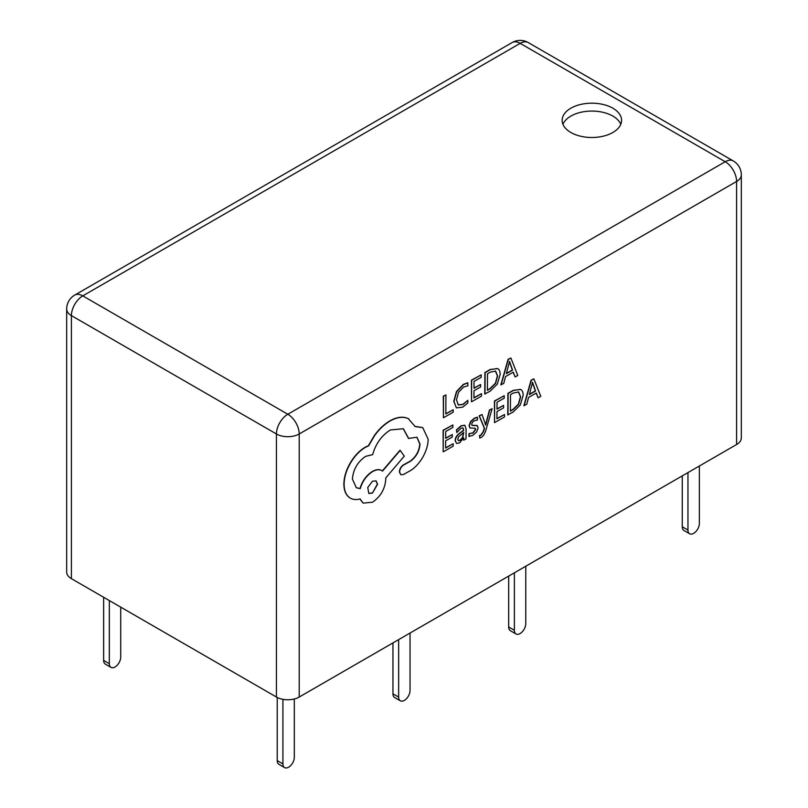 <?xml version="1.0" encoding="UTF-8"?>
<svg xmlns="http://www.w3.org/2000/svg" width="808" height="808" viewBox="0 0 808 808"><rect width="100%" height="100%" fill="white"/><g stroke="black" fill="none" stroke-linecap="round" stroke-linejoin="round"><path stroke-width="1.21" d="M612.878 108.211A29.714 17.16 0 0 0 580.487 104.495A29.714 17.16 0 0 0 562.146 120.342A29.714 17.16 0 0 0 570.852 132.472A29.714 17.16 0 0 0 603.233 136.188A29.714 17.16 0 0 0 621.584 120.342A29.714 17.16 0 0 0 612.878 108.211M620.786 124.291A29.714 17.16 0 0 0 612.878 116.1A29.714 17.16 0 0 0 583.75 111.726A29.714 17.16 0 0 0 562.944 124.291M533.856 378.851L531.068 380.184L523.877 405.666L526.745 404.303L528.563 397.415L536.28 393.021L538.138 397.819L540.784 396.314L533.856 378.851L531.3 380.316L524.109 405.808M536.138 393.102L538.138 397.819M504.505 414.524L496.93 418.827L496.971 411.605L503.596 407.838L503.616 405.374L496.991 409.151L497.031 402.273L504.182 398.203L504.202 395.728L494.658 401.162L494.526 422.645L504.485 416.968L504.505 414.524L496.93 418.564M504.202 395.728L494.425 401.031L494.526 422.645M503.616 405.374L496.991 408.888M492.112 408.727L489.709 410.1L485.729 425.109L482.002 414.484L479.407 415.958L484.507 428.311L483.477 431.674L481.083 435.189L479.77 435.633L479.75 438.027L481.245 437.391C483.275 436.239 484.861 433.704 486.002 429.795L492.112 408.727L489.476 409.969L485.507 424.978M482.002 414.484L479.184 415.827L484.285 428.179L483.245 431.543L480.851 435.058L479.538 435.502L479.75 438.027M474.932 428.179L475.518 429.3L472.771 432.936L468.963 433.623L468.943 436.401L472.761 435.391L476.619 431.977L478.134 427.816L477.013 425.503L471.912 425.271M477.376 425.715L472.145 425.402L471.65 424.261L472.357 422.362L474.195 420.756L477.548 419.948L477.336 417.201L474.205 418.312L470.529 421.614L469.024 425.735L470.014 428.018M464.721 425.2L461.105 425.766L456.54 429.785L456.752 432.533L461.105 428.2L462.964 427.897L463.762 430.432L459.833 433.3C456.904 435.441 455.429 437.946 455.409 440.804L456.53 443.42L459.58 442.885L463.651 437.845L463.701 440.178L466.024 438.865L466.085 428.987L464.842 425.261L461.338 425.897L456.772 429.917L456.752 432.533M463.489 438.259L463.701 440.178M462.853 427.846L463.529 430.3L459.611 433.169C456.682 435.31 455.207 437.815 455.187 440.673L456.53 443.42M497.647 368.61L490.183 369.498L484.891 372.508L484.76 393.981L490.092 391.213L497.304 384.113L500.142 374.518C500.162 371.337 499.253 369.327 497.395 368.488L490.406 369.63L485.123 372.639L484.992 394.112M736.603 444.511L736.603 181.457A16.11 9.302 0 0 0 741.32 174.882L741.32 437.926A16.11 9.302 180 0 1 736.603 444.511L299.212 697.031A16.11 9.302 180 0 1 276.427 697.031L71.397 578.659A16.11 9.302 180 0 1 66.68 572.084L66.68 309.03A16.11 9.302 0 0 0 71.397 315.605L71.397 578.659M453.197 409.777L445.814 413.969L445.935 394.95L443.541 396.314L443.41 417.786L453.177 412.221L453.197 409.777L445.814 413.716M445.935 394.95L443.309 396.173L443.41 417.786M467.943 382.931L463.56 384.558L456.732 391.587L454.005 401.455L456.328 407.868L462.681 407.171L467.822 403L467.832 400.344L463.045 404.505L458.298 404.959L456.51 399.869L458.5 392.304L463.56 387.042L467.923 385.83L467.711 382.8L463.327 384.426L456.5 391.456L453.773 401.324L456.429 407.929M467.832 400.344L462.812 404.374L458.065 404.828M481.507 393.658L473.932 397.97L473.973 390.749L480.598 386.971L480.619 384.517L473.993 388.284L474.033 381.416L481.184 377.346L481.204 374.872L471.65 380.305L471.519 401.778L481.487 396.112L481.507 393.658L473.932 397.708M481.204 374.872L471.428 380.174L471.519 401.778M480.619 384.517L473.993 388.022M510.858 357.995L508.07 359.318L500.879 384.81L503.748 383.436L505.566 376.548L513.282 372.165L515.14 376.962L517.787 375.457L510.858 357.995L508.293 359.449L501.111 384.941M513.141 372.246L515.14 376.962M453.177 443.733L445.602 448.046L445.652 440.815L452.278 437.047L452.298 434.583L445.663 438.36L445.713 431.482L452.864 427.412L452.874 424.947L443.329 430.381L443.198 451.854L453.167 446.178L453.177 443.733L445.612 447.784M452.874 424.947L443.107 430.25L443.198 451.854M452.298 434.583L445.673 438.098M520.645 389.466L513.181 390.365L507.889 393.365L507.757 414.847L513.09 412.07L520.302 404.97L523.15 395.375C523.16 392.193 522.251 390.183 520.392 389.345L513.403 390.496L508.121 393.496L507.99 414.979M408.848 418.948L407.959 418.463C402.808 416.251 396.849 417.009 390.092 420.726C384.224 424.139 378.942 429.129 374.245 435.684L368.408 445.693L365.378 447.117C359.54 450.521 354.47 455.833 350.177 463.065C346.107 470.175 344.006 477.154 343.885 484.002C343.905 490.274 345.723 494.769 349.309 497.496L350.218 498.061M422.594 427.523L415.171 426.442M416.857 437.199L419.756 443.855C419.251 450.995 416.07 456.762 410.191 461.166L403.475 464.842C400.99 466.529 399.627 468.882 399.364 471.902L400.697 474.619M403.253 428.695L408.495 438.401L416.968 437.259L419.978 443.986C419.483 451.127 416.292 456.894 410.424 461.297L403.707 464.974C401.223 466.66 399.849 469.014 399.586 472.034L400.819 474.69L403.384 474.589L411.161 470.165C415.878 466.943 419.887 462.378 423.19 456.469C426.422 450.49 428.078 444.733 428.149 439.188L422.715 427.594L415.231 426.614L408.191 418.594C403.041 416.383 397.082 417.14 390.315 420.857C384.457 424.271 379.174 429.26 374.468 435.815L368.63 445.824L365.6 447.248C359.762 450.652 354.702 455.964 350.409 463.206C346.339 470.306 344.238 477.286 344.107 484.133C344.137 490.406 345.945 494.9 349.541 497.627L350.106 498.001M382.295 470.963C379.821 469.054 376.538 469.196 372.448 471.387C366.408 475.286 362.257 480.992 360.004 488.517L356.207 487.679M381.699 470.539L382.527 471.094C380.043 469.185 376.76 469.327 372.68 471.519C366.64 475.417 362.489 481.124 360.227 488.648L356.318 487.749L352.409 479.104C353.237 469.377 357.661 461.782 365.681 456.338L372.65 454.651C375.69 443.794 381.608 435.552 390.395 429.947L403.364 428.755L408.727 438.532M349.309 497.496L349.541 497.627C352.44 499.627 355.934 500.071 360.035 498.95L363.196 503.121L372.488 502.212C380.507 496.758 384.931 489.173 385.759 479.447L385.769 477.922L404.283 456.116L400.021 450.218L382.325 470.933M359.863 499.001L363.085 503.051M110.999 667.378L105.303 664.095A8.05 4.646 -60 0 1 103.636 660.409L109.332 663.691A8.05 4.646 120 0 0 110.999 667.378A8.05 4.646 120 0 0 115.029 666.984A8.05 4.646 120 0 0 120.725 657.116L120.725 607.131M109.332 663.691L109.332 600.556M103.636 660.409L103.636 597.274M284.588 767.6L278.891 764.307A8.05 4.646 -60 0 1 277.225 760.621L282.921 763.913A8.05 4.646 120 0 0 284.588 767.6A8.05 4.646 120 0 0 288.618 767.206A8.05 4.646 120 0 0 294.314 757.338L294.314 698.971M282.921 763.913L282.921 699.314M277.225 760.621L277.225 697.466M400.314 700.788L394.617 697.496A8.05 4.646 -60 0 1 392.951 693.809L398.647 697.102A8.05 4.646 120 0 0 400.314 700.788A8.05 4.646 120 0 0 404.343 700.385A8.05 4.646 120 0 0 410.04 690.527L410.04 633.048M398.647 697.102L398.647 639.623M392.951 693.809L392.951 642.905M516.039 633.977L510.343 630.684A8.05 4.646 -60 0 1 508.676 626.998L514.373 630.28A8.05 4.646 120 0 0 516.039 633.977A8.05 4.646 120 0 0 520.069 633.573A8.05 4.646 120 0 0 525.766 623.705L525.766 566.236M514.373 630.28L514.373 572.811M508.676 626.998L508.676 576.094M689.628 533.755L683.932 530.462A8.05 4.646 -60 0 1 682.265 526.776L687.962 530.068A8.05 4.646 120 0 0 689.628 533.755A8.05 4.646 120 0 0 693.658 533.351A8.05 4.646 120 0 0 699.354 523.483L699.354 466.014M687.962 530.068L687.962 472.589M682.265 526.776L682.265 475.872M487.497 373.75L487.396 390.304L490.092 388.779L495.617 383.396L497.627 376.023L495.637 371.135L490.294 372.155L487.497 373.75M487.396 390.042L489.86 388.648L495.385 383.265L497.405 375.892L495.405 371.003M506.343 373.69L512.565 370.155L509.535 361.479L506.343 373.69M506.424 373.387L512.333 370.024L509.303 361.348M458.399 436.956L457.772 439.249L458.429 440.653L460.196 440.34L462.721 437.653L463.752 432.482L458.399 436.956M458.207 440.522L459.974 440.209L462.499 437.522L463.519 432.654M477.568 417.332L474.437 418.443L470.761 421.746L469.256 425.866L469.892 427.917L475.165 428.311L475.75 429.432L473.003 433.068L468.963 433.623M469.185 433.755L469.175 436.532M510.494 394.607L510.393 411.161L513.09 409.636L518.615 404.263L520.625 396.89L518.635 391.991L513.302 393.011L510.494 394.607M510.404 410.908L512.858 409.505L518.383 404.131L520.403 396.748L518.403 391.86M529.341 394.556L535.563 391.011L532.533 382.346L529.341 394.556M529.422 394.243L535.33 390.88L532.31 382.214M400.253 450.349L382.527 471.094M372.417 493.122L377.589 484.245L376.094 480.881L372.488 481.214L367.741 487.507L368.812 493.456L372.417 493.122L377.356 484.113L375.973 480.821M368.701 493.385L372.185 492.991M276.427 697.031L276.427 433.977L71.397 315.605A16.11 9.302 120 0 1 82.79 295.88A16.11 9.302 -120 0 0 74.74 295.082L512.131 42.561A16.11 9.302 60 0 1 520.18 43.359A16.11 9.302 120 0 1 528.24 42.561L733.26 160.933A16.11 9.302 120 0 0 725.21 161.731L520.18 43.359L82.79 295.88L287.82 414.251L725.21 161.731A16.11 9.302 -120 0 1 736.603 181.457L299.212 433.977L299.212 697.031M276.427 433.977A16.11 9.302 0 0 0 299.212 433.977A16.11 9.302 60 0 0 287.82 414.251A16.11 9.302 120 0 0 276.427 433.977M528.24 42.561A16.11 16.11 0 0 0 512.131 42.561M74.74 295.082A16.11 16.11 0 0 0 66.68 309.03M741.32 174.882A16.11 16.11 0 0 0 733.26 160.933"/></g></svg>
